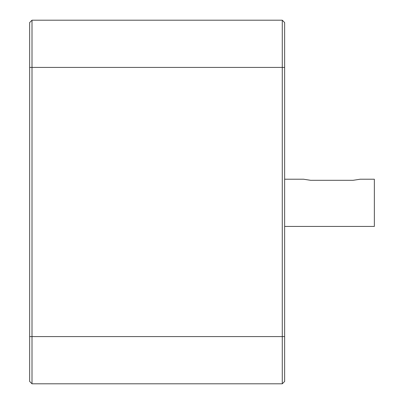 <?xml version="1.0" encoding="UTF-8"?>
<svg xmlns="http://www.w3.org/2000/svg" width="404" height="404" viewBox="0 0 404 404"><rect width="100%" height="100%" fill="white"/><g stroke="black" fill="none" stroke-linecap="round" stroke-linejoin="round"><path stroke-width="0.61" d="M237.416 383.8L76.866 383.8M284.638 179.214L303.525 179.214L310.605 180.305L353.106 180.305L360.191 179.214L374.356 179.214L374.356 226.437L284.638 226.437M282.275 383.8L284.638 381.437L282.275 383.8L251.581 383.8L282.275 383.8L284.638 381.437L284.638 22.563L282.275 20.2L282.275 383.8L32.007 383.8L29.644 381.437L29.644 22.563L32.007 20.2L32.007 67.423L29.644 67.423M32.007 383.8L62.701 383.8L32.007 383.8L32.007 67.423L284.638 67.423M282.275 20.2L32.007 20.2M251.581 383.8L62.701 383.8M251.581 20.2L62.701 20.2M284.638 336.577L29.644 336.577"/></g></svg>
